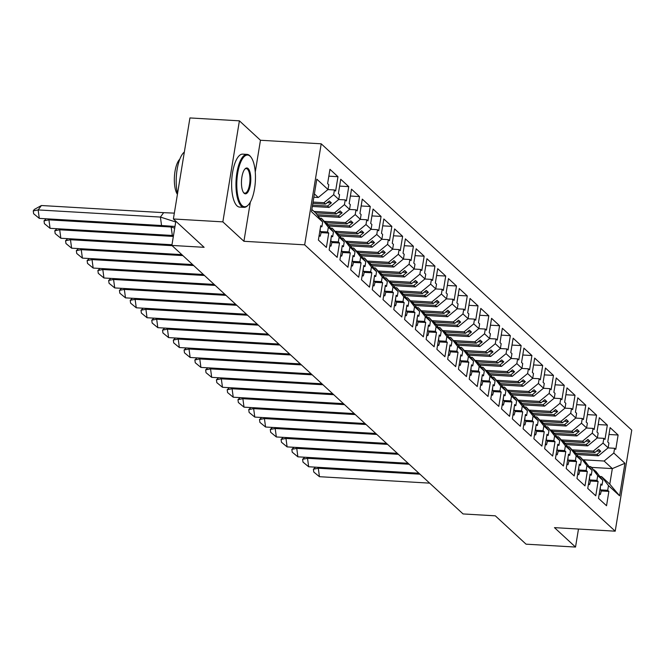 <?xml version="1.0" encoding="UTF-8"?>
<svg xmlns="http://www.w3.org/2000/svg" width="665" height="665" viewBox="0 0 665 665"><rect width="100%" height="100%" fill="white"/><g stroke="black" fill="none" stroke-linecap="round" stroke-linejoin="round"><path stroke-width="1" d="M255.26 172.027L260.464 140.257L239.4 120.831L222.858 221.869L243.922 241.287L304.67 244.836L615.208 531.185L554.46 527.636L575.524 547.062L578.475 529.032M575.524 547.062L526.057 544.169L495.317 515.824L463.064 513.945L171.869 245.435L175.834 221.229M222.858 221.869L173.382 218.976L189.932 117.938L239.4 120.831M260.464 140.257L321.212 143.806L631.75 430.147L615.208 531.185M312.351 206.449L329.075 207.422L327.562 206.025L312.558 205.144M324.387 221.545L326.532 222.983L333.448 231.96L332.675 236.707L331.503 235.626L329.15 249.965L337.163 257.355L339.516 243.008L338.335 241.927L339.117 237.181L332.192 228.203L338.502 235.044L335.783 231.52L337.305 232.916L344.229 241.894L343.448 246.64L342.276 245.56L339.923 259.907L347.936 267.288L350.289 252.949L349.108 251.86L349.89 247.114L342.965 238.145L347.205 243.066L349.283 244.978L346.556 241.453L348.078 242.858L355.002 251.827L354.221 256.574L353.049 255.493L350.696 269.84L358.709 277.23L361.062 262.883L359.89 261.802L360.663 257.047L353.747 248.078L360.056 254.911L357.338 251.387L358.851 252.791L365.775 261.761L365.002 266.515L363.822 265.426L361.477 279.774L369.491 287.164L371.835 272.816L370.663 271.736L371.436 266.989L364.52 258.012L370.829 264.853L368.111 261.328L369.632 262.725L376.548 271.694L375.775 276.449L374.603 275.36L372.25 289.707L380.264 297.097L382.608 282.75L381.436 281.669L382.217 276.923L375.293 267.945L381.602 274.786L378.884 271.262L380.405 272.658L387.329 281.636L386.548 286.382L385.376 285.302L383.023 299.649L391.037 307.031L393.389 292.683L392.209 291.603L392.99 286.856L386.066 277.887L392.375 284.72L389.657 281.195L391.178 282.6L398.102 291.569L397.321 296.316L396.149 295.235L393.796 309.582L401.81 316.972L404.162 302.625L402.99 301.536L403.763 296.79L396.839 287.82L401.078 292.741L403.156 294.653L400.438 291.129L401.951 292.534L408.875 301.503L408.094 306.249L406.922 305.168L404.578 319.516L412.583 326.906L414.935 312.558L413.763 311.478L414.536 306.723L407.62 297.754L413.929 304.595L411.211 301.062L412.732 302.467L419.648 311.436L418.875 316.191L417.695 315.102L415.351 329.449L423.364 336.839L425.708 322.492L424.536 321.411L425.317 316.665L418.393 307.687L424.702 314.528L421.984 311.004L423.505 312.4L430.421 321.378L429.648 326.124L428.476 325.044L426.124 339.391L434.137 346.773L436.481 332.425L435.309 331.345L436.09 326.598L429.166 317.629L435.475 324.462L432.757 320.937L434.278 322.334L441.203 331.311L440.421 336.058L439.249 334.977L436.897 349.325L444.91 356.714L447.262 342.367L446.082 341.278L446.863 336.532L439.939 327.562L444.178 332.483L446.257 334.395L443.53 330.871L445.051 332.276L451.976 341.245L451.194 345.991L450.022 344.911L447.67 359.258L455.683 366.648L458.035 352.3L456.863 351.22L457.636 346.465L450.72 337.496L454.951 342.425L457.03 344.329L454.311 340.804L455.824 342.209L462.749 351.178L461.976 355.933L460.795 354.844L458.451 369.191L466.456 376.581L468.808 362.234L467.636 361.153L468.409 356.407L461.493 347.429L467.803 354.27L465.084 350.746L466.606 352.142L473.522 361.12L472.749 365.866L471.568 364.786L469.224 379.133L477.237 386.515L479.581 372.167L478.409 371.087L479.191 366.34L472.266 357.363L478.576 364.204L475.857 360.679L477.379 362.076L484.295 371.053L483.522 375.8L482.349 374.719L479.997 389.067L488.01 396.456L490.363 382.109L489.182 381.02L489.964 376.274L483.039 367.304L489.349 374.137L486.63 370.613L488.152 372.018L495.076 380.987L494.295 385.733L493.122 384.653L490.77 399L498.783 406.39L501.136 392.042L499.955 390.962L500.737 386.207L493.812 377.238L498.052 382.167L500.13 384.071L497.403 380.546L498.925 381.951L505.849 390.92L505.068 395.675L503.895 394.586L501.543 408.933L509.556 416.323L511.909 401.976L510.737 400.895L511.51 396.149L504.594 387.171L510.903 394.013L508.185 390.488L509.706 391.885L516.622 400.862L515.849 405.608L514.668 404.528L512.324 418.867L520.338 426.257L522.682 411.909L521.51 410.829L522.283 406.082L515.367 397.105L521.676 403.946L518.958 400.421L520.479 401.818L527.395 410.795L526.622 415.542L525.45 414.461L523.097 428.809L531.111 436.19L533.455 421.851L532.283 420.762L533.064 416.016L526.14 407.047L532.449 413.879L529.731 410.355L531.252 411.76L538.176 420.729L537.395 425.475L536.223 424.395L533.87 438.742L541.884 446.132L544.236 431.785L543.056 430.696L543.837 425.949L536.913 416.98L543.222 423.813L540.504 420.288L542.025 421.693L548.949 430.662L548.168 435.409L546.996 434.328L544.643 448.675L552.657 456.065L555.009 441.718L553.837 440.637L554.61 435.883L547.694 426.913L551.925 431.843L554.003 433.755L551.285 430.23L552.798 431.627L559.722 440.596L558.941 445.351L557.769 444.262L555.425 458.609L563.43 465.999L565.782 451.651L564.61 450.571L565.383 445.824L558.467 436.847L564.776 443.688L562.058 440.163L563.579 441.56L570.495 450.538L569.722 455.284L568.542 454.203L566.198 468.551L574.211 475.932L576.555 461.585L575.383 460.504L576.164 455.758L569.24 446.789L575.549 453.621L572.831 450.097L574.352 451.502L581.268 460.471L580.495 465.217L579.323 464.137L576.971 478.484L584.984 485.874L587.328 471.527L586.156 470.438L586.937 465.691L580.013 456.722L586.322 463.555L583.604 460.03L585.125 461.435L592.05 470.404L586.937 465.691M318.103 216.092L339.857 217.364L338.335 215.959L317.039 214.712M335.16 231.478L335.783 231.52M328.876 226.025L350.63 227.297L349.108 225.892L327.812 224.654M345.933 241.42L346.556 241.453M339.649 235.959L361.403 237.23L359.881 235.834L338.593 234.587M356.706 251.353L357.338 251.387M350.422 245.892L372.176 247.164L370.654 245.767L349.366 244.521M367.487 261.287L368.111 261.328M361.203 255.834L382.949 257.106L381.436 255.701L360.139 254.454M378.26 271.22L378.884 271.262M371.976 265.767L393.73 267.039L392.209 265.634L370.912 264.396M389.033 281.162L389.657 281.195M382.749 275.701L404.503 276.973L402.982 275.568L381.693 274.329M399.806 291.095L400.438 291.129M393.522 285.634L415.276 286.906L413.755 285.509L392.466 284.263M410.579 301.029L411.211 301.062M404.303 295.576L426.049 296.839L424.536 295.443L403.239 294.196M421.361 310.962L421.984 311.004M415.076 305.509L436.83 306.781L435.309 305.376L414.012 304.138M432.134 320.904L432.757 320.937M425.849 315.443L447.603 316.715L446.082 315.31L424.785 314.071M442.907 330.838L443.53 330.871M436.622 325.376L458.376 326.648L456.855 325.252L435.567 324.005M453.68 340.771L454.311 340.804M447.395 335.318L469.149 336.581L467.628 335.185L446.34 333.938M464.453 350.704L465.084 350.746M458.177 345.251L479.922 346.523L478.409 345.118L457.113 343.872M475.234 360.638L475.857 360.679M468.95 355.185L490.704 356.457L489.182 355.052L467.886 353.813M486.007 370.58L486.63 370.613M479.723 365.118L501.476 366.39L499.955 364.994L478.667 363.747M496.78 380.513L497.403 380.546M490.496 375.052L512.25 376.324L510.728 374.927L489.44 373.68M507.553 390.446L508.185 390.488M501.269 384.993L523.023 386.265L521.501 384.86L500.213 383.614M518.334 400.38L518.958 400.421M512.05 394.927L533.795 396.199L532.283 394.794L510.986 393.555M529.107 410.322L529.731 410.355M522.823 404.86L544.577 406.132L543.056 404.727L521.759 403.489M539.88 420.255L540.504 420.288M533.596 414.794L555.35 416.066L553.829 414.669L532.54 413.422M550.653 430.189L551.285 430.23M544.369 424.736L566.123 426.007L564.602 424.603L543.313 423.356M561.426 440.122L562.058 440.163M555.15 434.669L576.896 435.941L575.383 434.536L554.086 433.297M572.208 450.064L572.831 450.097M565.923 444.602L587.677 445.874L586.156 444.469L564.859 443.231M582.981 459.997L583.604 460.03M576.696 454.536L598.45 455.808L596.929 454.411L575.632 453.164M593.754 469.931L595.898 471.369L602.823 480.338L602.041 485.093L600.869 484.004L598.517 498.351L606.53 505.741L608.882 491.393L607.71 490.313L608.483 485.566L601.567 476.589L609.78 484.17L612.332 468.609L604.111 461.028L582.823 459.789M304.67 244.836L321.212 143.806M581.268 460.471L576.164 455.758M570.495 450.538L565.383 445.824M559.722 440.596L554.61 435.883M548.949 430.662L543.837 425.949M538.176 420.729L533.064 416.016M527.395 410.795L522.283 406.082M516.622 400.862L511.51 396.149M505.849 390.92L500.737 386.207M495.076 380.987L489.964 376.274M484.295 371.053L479.191 366.34M473.522 361.12L468.409 356.407M462.749 351.178L457.636 346.465M451.976 341.245L446.863 336.532M441.203 331.311L436.09 326.598M430.421 321.378L425.317 316.665M419.648 311.436L414.536 306.723M408.875 301.503L403.763 296.79M398.102 291.569L392.99 286.856M387.329 281.636L382.217 276.923M376.548 271.694L371.436 266.989M365.775 261.761L360.663 257.047M355.002 251.827L349.89 247.114M344.229 241.894L339.117 237.181M333.448 231.96L328.344 227.247L321.419 218.27L327.729 225.111L325.01 221.586M311.86 209.45L315.759 213.049L322.675 222.019L321.902 226.773L320.721 225.684L318.377 240.032L326.39 247.422L328.734 233.074L327.562 231.994L328.344 227.247M322.675 222.019L311.486 211.703L316.814 179.168L328.003 189.492L318.302 197.488L314.404 193.897M312.849 203.374L325.484 204.113L323.963 202.709L333.664 194.712L334.445 189.966L335.617 191.046L337.97 176.699L329.956 169.309L327.604 183.656L328.784 184.737L328.003 189.492M333.664 194.712L338.776 199.425L329.075 207.422M315.526 212.833L336.266 214.047L334.744 212.65L344.445 204.645L345.218 199.899L346.399 200.98L348.743 186.632L340.729 179.242L338.385 193.59L339.557 194.679L338.776 199.425M344.445 204.645L349.557 209.359L339.857 217.364M326.299 222.775L347.039 223.98L345.517 222.584L355.218 214.579L355.991 209.832L357.172 210.913L359.516 196.566L351.502 189.184L349.158 203.532L350.33 204.612L349.557 209.359M355.218 214.579L360.33 219.292L350.63 227.297M337.072 232.708L357.812 233.922L356.29 232.517L365.991 224.521L366.772 219.766L367.945 220.855L370.297 206.507L362.284 199.118L359.931 213.465L361.103 214.546L360.33 219.292M365.991 224.521L371.103 229.234L361.403 237.23M347.853 242.642L368.585 243.856L367.063 242.451L376.764 234.454L377.545 229.708L378.718 230.788L381.07 216.441L373.057 209.051L370.704 223.398L371.885 224.479L371.103 229.234M376.764 234.454L381.876 239.167L372.176 247.164M358.626 252.575L379.358 253.789L377.845 252.392L387.545 244.388L388.318 239.641L389.49 240.722L391.843 226.374L383.83 218.984L381.486 233.332L382.658 234.413L381.876 239.167M387.545 244.388L392.649 249.101L382.949 257.106M369.399 262.517L390.139 263.722L388.618 262.326L398.318 254.321L399.091 249.575L400.272 250.655L402.616 236.308L394.603 228.926L392.259 243.265L393.431 244.354L392.649 249.101M398.318 254.321L403.431 259.034L393.73 267.039M380.172 272.451L400.912 273.664L399.391 272.259L409.091 264.254L409.873 259.508L411.045 260.589L413.389 246.25L405.384 238.86L403.032 253.207L404.204 254.288L403.431 259.034M409.091 264.254L414.204 268.968L404.503 276.973M390.954 282.384L411.685 283.598L410.164 282.193L419.864 274.196L420.646 269.441L421.818 270.53L424.17 256.183L416.157 248.793L413.805 263.141L414.977 264.221L414.204 268.968M419.864 274.196L424.977 278.909L415.276 286.906M401.726 292.317L422.458 293.531L420.937 292.135L430.637 284.13L431.419 279.383L432.591 280.464L434.943 266.116L426.93 258.727L424.578 273.074L425.758 274.155L424.977 278.909M430.637 284.13L435.75 288.843L426.049 296.839M412.5 302.259L433.231 303.464L431.718 302.068L441.419 294.063L442.192 289.317L443.364 290.397L445.716 276.05L437.703 268.66L435.359 283.007L436.531 284.096L435.75 288.843M441.419 294.063L446.531 298.776L436.83 306.781M423.273 312.193L444.012 313.406L442.491 312.001L452.192 303.996L452.965 299.25L454.145 300.331L456.489 285.983L448.476 278.602L446.132 292.949L447.304 294.03L446.531 298.776M452.192 303.996L457.304 308.71L447.603 316.715M434.046 322.126L454.785 323.34L453.264 321.935L462.965 313.938L463.746 309.183L464.918 310.272L467.271 295.925L459.257 288.535L456.905 302.883L458.077 303.963L457.304 308.71M462.965 313.938L468.077 318.651L458.376 326.648M444.827 332.059L465.558 333.273L464.037 331.868L473.738 323.872L474.519 319.125L475.691 320.206L478.044 305.858L470.03 298.469L467.678 312.816L468.85 313.897L468.077 318.651M473.738 323.872L478.85 328.585L469.149 336.581M455.6 342.001L476.331 343.207L474.818 341.81L484.519 333.805L485.292 329.059L486.464 330.139L488.817 315.792L480.803 308.402L478.451 322.749L479.631 323.838L478.85 328.585M484.519 333.805L489.623 338.518L479.922 346.523M466.373 351.935L487.113 353.14L485.591 351.743L495.292 343.738L496.065 338.992L497.245 340.073L499.59 325.725L491.576 318.344L489.232 332.691L490.404 333.772L489.623 338.518M495.292 343.738L500.404 348.452L490.704 356.457M477.146 361.868L497.886 363.082L496.364 361.677L506.065 353.68L506.838 348.925L508.018 350.014L510.363 335.667L502.358 328.277L500.005 342.625L501.177 343.705L500.404 348.452M506.065 353.68L511.177 358.393L501.476 366.39M487.919 371.801L508.659 373.015L507.137 371.61L516.838 363.614L517.619 358.867L518.791 359.948L521.144 345.601L513.131 338.211L510.778 352.558L511.95 353.639L511.177 358.393M516.838 363.614L521.95 368.327L512.25 376.324M498.7 381.735L519.432 382.949L517.91 381.552L527.611 373.547L528.392 368.801L529.564 369.881L531.917 355.534L523.904 348.144L521.551 362.492L522.732 363.58L521.95 368.327M527.611 373.547L532.723 378.26L523.023 386.265M509.473 391.677L530.205 392.882L528.692 391.486L538.392 383.481L539.165 378.734L540.337 379.815L542.69 365.467L534.677 358.086L532.332 372.433L533.505 373.514L532.723 378.26M538.392 383.481L543.496 388.194L533.795 396.199M520.246 401.61L540.986 402.824L539.465 401.419L549.165 393.422L549.938 388.668L551.119 389.748L553.463 375.409L545.45 368.019L543.106 382.367L544.278 383.447L543.496 388.194M549.165 393.422L554.278 398.127L544.577 406.132M531.019 411.544L551.759 412.757L550.238 411.352L559.938 403.356L560.72 398.601L561.892 399.69L564.236 385.343L556.231 377.953L553.879 392.3L555.051 393.381L554.278 398.127M559.938 403.356L565.051 408.069L555.35 416.066M541.8 421.477L562.532 422.691L561.011 421.294L570.711 413.289L571.493 408.543L572.665 409.623L575.017 395.276L567.004 387.886L564.652 402.234L565.824 403.314L565.051 408.069M570.711 413.289L575.824 418.002L566.123 426.007M552.573 431.419L573.305 432.624L571.784 431.228L581.484 423.223L582.266 418.476L583.438 419.557L585.79 405.209L577.777 397.828L575.425 412.167L576.605 413.256L575.824 418.002M581.484 423.223L586.596 427.936L576.896 435.941M563.346 441.352L584.078 442.566L582.565 441.161L592.266 433.156L593.039 428.41L594.211 429.49L596.563 415.151L588.55 407.761L586.206 422.109L587.378 423.189L586.596 427.936M592.266 433.156L597.378 437.869L587.677 445.874M574.119 451.286L594.859 452.499L593.338 451.094L603.039 443.098L603.812 438.343L604.992 439.432L607.336 425.085L599.323 417.695L596.979 432.042L598.151 433.123L597.378 437.869M603.039 443.098L608.151 447.811L598.45 455.808M604.111 461.028L613.812 453.031L614.593 448.285L615.765 449.365L618.118 435.018L610.104 427.628L607.752 441.976L608.924 443.056L608.151 447.811M613.812 453.031L624.934 463.281L619.605 495.816L608.483 485.566M602.823 480.338L597.71 475.625L590.786 466.655L595.025 471.585L597.104 473.488L594.377 469.964M592.05 470.404L591.268 475.151L590.096 474.07L587.744 488.418L595.757 495.807L598.109 481.46L596.929 480.379L597.71 475.625M323.963 202.709L313.065 202.077M319.707 218.17L321.419 218.27M327.562 206.025L331.37 202.883L329.3 200.971L325.484 204.113M334.744 212.65L314.005 211.437M330.48 228.103L332.192 228.203M338.335 215.959L342.143 212.817L340.073 210.905L336.266 214.047M345.517 222.584L324.221 221.337M341.253 238.045L342.965 238.145M349.108 225.892L352.916 222.75L350.846 220.838L347.039 223.98M356.29 232.517L335.002 231.27M352.034 247.978L353.747 248.078M359.881 235.834L363.697 232.684L361.619 230.78L357.812 233.922M367.063 242.451L345.775 241.212M362.807 257.912L364.52 258.012M370.654 245.767L374.47 242.625L372.4 240.713L368.585 243.856M377.845 252.392L356.548 251.146M373.58 267.845L375.293 267.945M381.436 255.701L385.243 252.559L383.173 250.647L379.358 253.789M388.618 262.326L367.321 261.079M384.353 277.787L386.066 277.887M392.209 265.634L396.016 262.492L393.946 260.58L390.139 263.722M399.391 272.259L378.094 271.012M395.126 287.721L396.839 287.82M402.982 275.568L406.797 272.426L404.719 270.514L400.912 273.664M410.164 282.193L388.875 280.954M405.908 297.654L407.62 297.754M413.755 285.509L417.57 282.367L415.492 280.455L411.685 283.598M420.937 292.135L399.648 290.888M416.681 307.587L418.393 307.687M424.536 295.443L428.343 292.301L426.273 290.389L422.458 293.531M431.718 302.068L410.421 300.821M427.454 317.521L429.166 317.629M435.309 305.376L439.116 302.234L437.046 300.322L433.231 303.464M442.491 312.001L421.194 310.755M438.227 327.463L439.939 327.562M446.082 315.31L449.889 312.168L447.819 310.256L444.012 313.406M453.264 321.935L431.976 320.696M449.008 337.396L450.72 337.496M456.855 325.252L460.67 322.101L458.592 320.197L454.785 323.34M464.037 331.868L442.749 330.63M459.781 347.329L461.493 347.429M467.628 335.185L471.443 332.043L469.374 330.131L465.558 333.273M474.818 341.81L453.522 340.563M470.554 357.263L472.266 357.363M478.409 345.118L482.216 341.976L480.147 340.064L476.331 343.207M485.591 351.743L464.295 350.497M481.327 367.205L483.039 367.304M489.182 355.052L492.989 351.91L490.92 349.998L487.113 353.14M496.364 361.677L475.068 360.43M492.1 377.138L493.812 377.238M499.955 364.994L503.762 361.843L501.693 359.94L497.886 363.082M507.137 371.61L485.849 370.372M502.881 387.072L504.594 387.171M510.728 374.927L514.544 371.785L512.466 369.873L508.659 373.015M517.91 381.552L496.622 380.305M513.654 397.005L515.367 397.105M521.501 384.86L525.317 381.718L523.247 379.806L519.432 382.949M528.692 391.486L507.395 390.239M524.427 406.947L526.14 407.047M532.283 394.794L536.09 391.652L534.02 389.74L530.205 392.882M539.465 401.419L518.168 400.172M535.2 416.88L536.913 416.98M543.056 404.727L546.863 401.585L544.793 399.673L540.986 402.824M550.238 411.352L528.949 410.114M545.982 426.814L547.694 426.913M553.829 414.669L557.644 411.527L555.566 409.615L551.759 412.757M561.011 421.294L539.722 420.047M556.755 436.747L558.467 436.847M564.602 424.603L568.417 421.46L566.339 419.549L562.532 422.691M571.784 431.228L550.495 429.981M567.528 446.689L569.24 446.789M575.383 434.536L579.19 431.394L577.12 429.482L573.305 432.624M582.565 441.161L561.268 439.914M578.301 456.622L580.013 456.722M586.156 444.469L589.963 441.327L587.893 439.415L584.078 442.566M593.338 451.094L572.041 449.856M589.074 466.556L590.786 466.655M596.929 454.411L600.736 451.269L598.666 449.357L594.859 452.499M591.592 467.395L612.332 468.609L624.934 463.281M599.855 476.489L601.567 476.589M619.605 495.816L609.78 484.17M171.869 245.435L204.122 247.314L173.382 218.976M313.855 197.231L318.302 197.488M608.982 434.486L618.118 435.018M600.703 485.009L602.041 485.093M608.034 447.902L614.593 448.285M600.57 489.897L607.71 490.313M601.202 490.945L608.882 491.393M598.201 424.553L607.336 425.085M587.428 414.611L596.563 415.151M576.655 404.677L585.79 405.209M565.882 394.744L575.017 395.276M555.109 384.811L564.236 385.343M544.327 374.869L553.463 375.409M533.554 364.935L542.69 365.467M522.781 355.002L531.917 355.534M512.008 345.069L521.144 345.601M501.227 335.127L510.363 335.667M490.454 325.193L499.59 325.725M479.681 315.26L488.817 315.792M468.908 305.326L478.044 305.858M458.135 295.393L467.271 295.925M447.354 285.451L456.489 285.983M436.581 275.518L445.716 276.05M425.808 265.584L434.943 266.116M415.035 255.651L424.17 256.183M404.262 245.709L413.389 246.25M393.481 235.776L402.616 236.308M382.707 225.842L391.843 226.374M371.935 215.909L381.07 216.441M361.162 205.967L370.297 206.507M350.38 196.034L359.516 196.566M339.607 186.1L348.743 186.632M328.834 176.167L337.97 176.699M589.93 475.076L591.268 475.151M597.261 437.961L603.812 438.343M589.797 479.964L596.929 480.379M590.429 481.011L598.109 481.46M320.563 226.69L321.902 226.773M327.895 189.583L334.445 189.966M320.43 231.578L327.562 231.994M321.062 232.625L328.734 233.074M331.336 236.624L332.675 236.707M338.668 199.517L345.218 199.899M331.203 241.511L338.335 241.927M331.835 242.559L339.516 243.008M342.109 246.565L343.448 246.64M349.441 209.45L355.991 209.832M341.976 251.445L349.108 251.86M342.608 252.501L350.289 252.949M352.882 256.499L354.221 256.574M360.222 219.384L366.772 219.766M352.758 261.378L359.89 261.802M353.389 262.434L361.062 262.883M363.664 266.432L365.002 266.515M370.995 229.317L377.545 229.708M363.531 271.32L370.663 271.736M364.162 272.367L371.835 272.816M374.437 276.366L375.775 276.449M381.768 239.259L388.318 239.641M374.304 281.253L381.436 281.669M374.935 282.301L382.608 282.75M385.21 286.307L386.548 286.382M392.541 249.192L399.091 249.575M385.077 291.187L392.209 291.603M385.708 292.243L393.389 292.683M395.983 296.241L397.321 296.316M403.314 259.126L409.873 259.508M395.85 301.12L402.99 301.536M396.481 302.176L404.162 302.625M406.756 306.174L408.094 306.249M414.096 269.059L420.646 269.441M406.631 311.062L413.763 311.478M407.263 312.109L414.935 312.558M417.537 316.108L418.875 316.191M424.869 279.001L431.419 279.383M417.404 320.996L424.536 321.411M418.036 322.043L425.708 322.492M428.31 326.041L429.648 326.124M435.642 288.934L442.192 289.317M428.177 330.929L435.309 331.345M428.809 331.976L436.481 332.425M439.083 335.983L440.421 336.058M446.414 298.868L452.965 299.25M438.95 340.862L446.082 341.278M439.582 341.918L447.262 342.367M449.856 345.916L451.194 345.991M457.188 308.801L463.746 309.183M449.723 350.796L456.863 351.22M450.355 351.851L458.035 352.3M460.629 355.85L461.976 355.933M467.969 318.743L474.519 319.125M460.504 360.738L467.636 361.153M461.136 361.785L468.808 362.234M471.41 365.783L472.749 365.866M478.742 328.676L485.292 329.059M471.277 370.671L478.409 371.087M471.909 371.718L479.581 372.167M482.183 375.725L483.522 375.8M489.515 338.61L496.065 338.992M482.05 380.604L489.182 381.02M482.682 381.66L490.363 382.109M492.956 385.658L494.295 385.733M500.288 348.543L506.838 348.925M492.823 390.538L499.955 390.962M493.455 391.594L501.136 392.042M503.729 395.592L505.068 395.675M511.069 358.485L517.619 358.867M503.605 400.48L510.737 400.895M504.236 401.527L511.909 401.976M514.511 405.525L515.849 405.608M521.842 368.418L528.392 368.801M514.377 410.413L521.51 410.829M515.009 411.46L522.682 411.909M525.284 415.467L526.622 415.542M532.615 378.352L539.165 378.734M525.15 420.347L532.283 420.762M525.782 421.402L533.455 421.851M536.057 425.401L537.395 425.475M543.388 388.285L549.938 388.668M535.924 430.28L543.056 430.696M536.555 431.336L544.236 431.785M546.83 435.334L548.168 435.409M554.161 398.219L560.72 398.601M546.697 440.222L553.837 440.637M547.328 441.269L555.009 441.718M557.602 445.267L558.941 445.351M564.942 408.16L571.493 408.543M557.478 450.155L564.61 450.571M558.11 451.202L565.782 451.651M568.384 455.209L569.722 455.284M575.715 418.094L582.266 418.476M568.251 460.089L575.383 460.504M568.883 461.144L576.555 461.585M579.157 465.143L580.495 465.217M586.488 428.027L593.039 428.41M579.024 470.022L586.156 470.438M579.656 471.078L587.328 471.527M596.638 451.028L600.736 451.269M585.865 441.086L589.963 441.327M575.092 431.153L579.19 431.394M564.319 421.219L568.417 421.46M553.546 411.286L557.644 411.527M542.765 401.352L546.863 401.585M531.992 391.411L536.09 391.652M521.219 381.477L525.317 381.718M510.446 371.544L514.544 371.785M499.664 361.61L503.762 361.843M488.891 351.669L492.989 351.91M478.118 341.735L482.216 341.976M467.345 331.802L471.443 332.043M456.572 321.868L460.67 322.101M445.791 311.927L449.889 312.168M435.018 301.993L439.116 302.234M424.245 292.06L428.343 292.301M413.472 282.126L417.57 282.367M402.699 272.185L406.797 272.426M391.918 262.251L396.016 262.492M381.145 252.318L385.243 252.559M370.372 242.384L374.47 242.625M359.599 232.451L363.697 232.684M348.817 222.509L352.916 222.75M338.044 212.576L342.143 212.817M327.271 202.642L331.37 202.883M243.922 241.287L250.339 202.102M315.543 467.171L313.398 469.224L318.294 468.243L419.947 474.187M318.942 467.362L318.294 468.243L319.441 476.697L313.78 472.042L313.398 469.224M429.656 483.139L319.441 476.697M600.379 486.98A18.886 16.933 132.7 0 1 600.229 489.573L601.268 490.529A18.886 16.933 132.7 0 1 600.287 494.552L599.29 493.638M600.287 494.552L599.19 494.261M242.085 205.56A25.885 9.235 93.3 0 0 248.253 204.995A25.885 9.235 93.3 0 0 255.343 181.445A25.885 9.235 93.3 0 0 251.038 157.231A25.885 9.235 93.3 0 0 250.165 156.25A25.885 9.235 93.3 0 0 237.696 173.133A25.885 9.235 93.3 0 0 242.085 205.56M247.978 205.261A26.525 9.46 -86.7 0 1 247.713 205.552A26.525 9.46 -86.7 0 1 243.98 207.347A26.525 9.46 -86.7 0 1 241.395 206.125A26.525 9.46 -86.7 0 1 236.399 176.566A26.525 9.46 -86.7 0 1 247.081 154.388A26.525 9.46 -86.7 0 1 249.666 155.61A26.525 9.46 -86.7 0 1 250.572 156.608A26.525 9.46 -86.7 0 1 250.805 156.932M244.105 193.232A12.943 4.622 -86.7 0 1 243.664 192.742A12.943 4.622 -86.7 0 1 241.511 180.639A12.943 4.622 -86.7 0 1 245.061 168.86A12.943 4.622 -86.7 0 1 248.145 168.578A12.943 4.622 -86.7 0 1 250.339 184.787A12.943 4.622 -86.7 0 1 244.105 193.232M243.432 192.409A12.303 4.389 93.3 0 0 243.614 192.592A12.303 4.389 93.3 0 0 244.811 193.158A12.303 4.389 93.3 0 0 249.766 182.867A12.303 4.389 93.3 0 0 247.447 169.151A12.303 4.389 93.3 0 0 246.25 168.586A12.303 4.389 93.3 0 0 244.787 169.168M243.98 207.347L239.633 207.089A26.525 9.46 -86.7 0 1 237.039 205.876A26.525 9.46 -86.7 0 1 232.043 176.316A26.525 9.46 -86.7 0 1 242.725 154.139L247.081 154.388M177.422 194.346A19.094 6.816 -86.7 0 1 174.454 176.2A19.094 6.816 -86.7 0 1 179.816 159.184M177.505 193.823A26.525 9.46 -86.7 0 1 184.355 152.002M304.769 457.229L302.617 459.291L307.521 458.31L409.166 464.245M308.169 457.429L307.521 458.31L308.668 466.764L302.999 462.108L302.617 459.291M418.884 473.206L308.668 466.764M589.606 477.046A18.886 16.933 132.7 0 1 589.456 479.64L590.487 480.596A18.886 16.933 132.7 0 1 589.514 484.619L588.517 483.704M589.514 484.619L588.417 484.328M293.988 447.296L291.844 449.349L296.748 448.376L398.393 454.311M297.396 447.495L296.748 448.376L297.887 456.83L292.226 452.175L291.844 449.349M408.111 463.272L297.887 456.83M578.833 467.113A18.886 16.933 132.7 0 1 578.675 469.706L579.714 470.662A18.886 16.933 132.7 0 1 578.741 474.685L577.744 473.763M578.741 474.685L577.644 474.394M283.215 437.362L281.071 439.415L285.967 438.435L387.62 444.378M286.615 437.562L285.967 438.435L287.114 446.897L281.453 442.233L281.071 439.415M397.338 453.331L287.114 446.897M568.06 457.179A18.886 16.933 132.7 0 1 567.902 459.773L568.941 460.729A18.886 16.933 132.7 0 1 567.96 464.752L566.971 463.829M567.96 464.752L566.863 464.461M272.442 427.429L270.298 429.482L275.194 428.501L376.847 434.445M275.842 427.628L275.194 428.501L276.341 436.963L270.68 432.3L270.298 429.482M386.556 443.397L276.341 436.963M557.287 447.237A18.886 16.933 132.7 0 1 557.129 449.839L558.168 450.787A18.886 16.933 132.7 0 1 557.187 454.81L556.189 453.896M557.187 454.81L556.09 454.519M261.669 417.487L259.525 419.549L264.421 418.568L366.074 424.503M265.069 417.687L264.421 418.568L265.568 427.021L259.899 422.366L259.525 419.549M375.783 433.464L265.568 427.021M546.505 437.304A18.886 16.933 132.7 0 1 546.356 439.898L547.386 440.853A18.886 16.933 132.7 0 1 546.414 444.877L545.416 443.962M546.414 444.877L545.317 444.586M250.896 407.554L248.743 409.615L253.648 408.634L355.293 414.569M254.296 407.753L253.648 408.634L254.795 417.088L249.126 412.433L248.743 409.615M365.01 423.53L254.795 417.088M535.732 427.371A18.886 16.933 132.7 0 1 535.583 429.964L536.613 430.92A18.886 16.933 132.7 0 1 535.641 434.943L534.643 434.021M535.641 434.943L534.544 434.652M240.115 397.62L237.97 399.673L242.875 398.701L344.52 404.636M243.523 397.82L242.875 398.701L244.013 407.155L238.353 402.491L237.97 399.673M354.237 413.588L244.013 407.155M524.959 417.437A18.886 16.933 132.7 0 1 524.801 420.031L525.84 420.987A18.886 16.933 132.7 0 1 524.868 425.01L523.87 424.087M524.868 425.01L523.762 424.719M229.342 387.687L227.197 389.74L232.093 388.759L333.747 394.702M232.742 387.886L232.093 388.759L233.24 397.221L227.58 392.558L227.197 389.74M343.456 403.655L233.24 397.221M514.186 407.495A18.886 16.933 132.7 0 1 514.028 410.097L515.067 411.053A18.886 16.933 132.7 0 1 514.087 415.068L513.097 414.154M514.087 415.068L512.989 414.777M218.569 377.745L216.424 379.806L221.32 378.826L322.974 384.761M221.969 377.944L221.32 378.826L222.467 387.279L216.807 382.624L216.424 379.806M332.683 393.722L222.467 387.279M503.405 397.562A18.886 16.933 132.7 0 1 503.255 400.155L504.294 401.111A18.886 16.933 132.7 0 1 503.314 405.135L502.316 404.22M503.314 405.135L502.216 404.844M207.796 367.812L205.643 369.873L210.547 368.892L312.193 374.827M211.196 368.011L210.547 368.892L211.694 377.346L206.025 372.691L205.643 369.873M321.91 383.788L211.694 377.346M492.632 387.629A18.886 16.933 132.7 0 1 492.482 390.222L493.513 391.178A18.886 16.933 132.7 0 1 492.541 395.201L491.543 394.287M492.541 395.201L491.443 394.91M197.015 357.878L194.87 359.931L199.774 358.959L301.42 364.894M200.423 358.078L199.774 358.959L200.913 367.413L195.252 362.749L194.87 359.931M311.137 373.855L200.913 367.413M481.859 377.695A18.886 16.933 132.7 0 1 481.709 380.289L482.74 381.245A18.886 16.933 132.7 0 1 481.768 385.268L480.77 384.345M481.768 385.268L480.67 384.977M186.242 347.945L184.097 349.998L189.001 349.017L290.647 354.96M189.65 348.144L189.001 349.017L190.14 357.479L184.479 352.816L184.097 349.998M300.364 363.913L190.14 357.479M471.086 367.753A18.886 16.933 132.7 0 1 470.928 370.355L471.967 371.311A18.886 16.933 132.7 0 1 470.995 375.334L469.997 374.412M470.995 375.334L469.889 375.035M175.469 338.011L173.324 340.064L178.22 339.084L279.874 345.027M178.868 338.202L178.22 339.084L179.367 347.537L173.706 342.882L173.324 340.064M289.583 353.979L179.367 347.537M460.313 357.82A18.886 16.933 132.7 0 1 460.155 360.413L461.194 361.369A18.886 16.933 132.7 0 1 460.213 365.393L459.224 364.478M460.213 365.393L459.116 365.102M164.696 328.069L162.551 330.131L167.447 329.15L269.101 335.085M168.095 328.269L167.447 329.15L168.594 337.604L162.925 332.949L162.551 330.131M278.81 344.046L168.594 337.604M449.532 347.886A18.886 16.933 132.7 0 1 449.382 350.48L450.421 351.436A18.886 16.933 132.7 0 1 449.44 355.459L448.443 354.545M449.44 355.459L448.343 355.168M153.923 318.136L151.77 320.189L156.674 319.217L258.319 325.152M157.322 318.336L156.674 319.217L157.821 327.67L152.152 323.015L151.77 320.189M268.037 334.113L157.821 327.67M438.759 337.953A18.886 16.933 132.7 0 1 438.609 340.547L439.64 341.502A18.886 16.933 132.7 0 1 438.667 345.526L437.67 344.603M438.667 345.526L437.57 345.235M143.141 308.203L140.997 310.256L145.901 309.275L247.546 315.218M146.549 308.402L145.901 309.275L147.04 317.737L141.379 313.074L140.997 310.256M257.264 324.171L147.04 317.737M427.986 328.02A18.886 16.933 132.7 0 1 427.828 330.613L428.867 331.569A18.886 16.933 132.7 0 1 427.894 335.592L426.897 334.67M427.894 335.592L426.797 335.293M132.368 298.269L130.224 300.322L135.12 299.341L236.773 305.285M135.768 298.46L135.12 299.341L136.267 307.795L130.606 303.14L130.224 300.322M246.491 314.237L136.267 307.795M417.213 318.078A18.886 16.933 132.7 0 1 417.055 320.671L418.094 321.627A18.886 16.933 132.7 0 1 417.113 325.651L416.124 324.736M417.113 325.651L416.016 325.36M121.595 288.327L119.451 290.389L124.347 289.408L226 295.343M124.995 288.527L124.347 289.408L125.494 297.862L119.833 293.207L119.451 290.389M235.709 304.304L125.494 297.862M406.44 308.144A18.886 16.933 132.7 0 1 406.282 310.738L407.321 311.694A18.886 16.933 132.7 0 1 406.34 315.717L405.342 314.803M406.34 315.717L405.243 315.426M110.822 278.394L108.678 280.455L113.574 279.475L215.227 285.41M114.222 278.593L113.574 279.475L114.721 287.928L109.052 283.273L108.678 280.455M224.936 294.371L114.721 287.928M395.658 298.211A18.886 16.933 132.7 0 1 395.509 300.804L396.54 301.76A18.886 16.933 132.7 0 1 395.567 305.784L394.569 304.861M395.567 305.784L394.47 305.493M100.049 268.461L97.896 270.514L102.801 269.533L204.446 275.476M103.449 268.66L102.801 269.533L103.948 277.995L98.279 273.332L97.896 270.514M214.163 284.429L103.948 277.995M384.885 288.278A18.886 16.933 132.7 0 1 384.736 290.871L385.767 291.827A18.886 16.933 132.7 0 1 384.794 295.85L383.796 294.928M384.794 295.85L383.697 295.559M89.268 258.527L87.123 260.58L92.028 259.599L193.673 265.543M92.676 258.727L92.028 259.599L93.166 268.062L87.506 263.398L87.123 260.58M203.39 274.495L93.166 268.062M374.112 278.336A18.886 16.933 132.7 0 1 373.954 280.938L374.994 281.885A18.886 16.933 132.7 0 1 374.021 285.908L373.023 284.994M374.021 285.908L372.915 285.618M78.495 248.585L76.35 250.647L81.246 249.666L182.9 255.601M81.895 248.785L81.246 249.666L82.394 258.12L76.733 253.465L76.35 250.647M192.609 264.562L82.394 258.12M363.339 268.402A18.886 16.933 132.7 0 1 363.181 270.996L364.221 271.952A18.886 16.933 132.7 0 1 363.24 275.975L362.25 275.061M363.24 275.975L362.142 275.684M67.722 238.652L65.577 240.713L70.473 239.732L172.127 245.668M71.122 238.851L70.473 239.732L71.621 248.186L65.96 243.531L65.577 240.713M181.836 254.629L71.621 248.186M352.558 258.469A18.886 16.933 132.7 0 1 352.408 261.062L353.447 262.018A18.886 16.933 132.7 0 1 352.467 266.042L351.469 265.127M352.467 266.042L351.369 265.751M56.949 228.718L54.796 230.772L59.7 229.799L173.341 236.432M60.349 228.918L59.7 229.799L60.848 238.253L55.178 233.59L54.796 230.772M171.977 244.745L60.848 238.253M341.785 248.535A18.886 16.933 132.7 0 1 341.635 251.129L342.666 252.085A18.886 16.933 132.7 0 1 341.694 256.108L340.696 255.185M341.694 256.108L340.596 255.817M46.168 218.785L44.023 220.838L48.927 219.857L171.179 227.006L171.661 226.349M49.576 218.984L48.927 219.857L50.066 228.319L44.405 223.656L44.023 220.838M174.696 228.153L171.179 227.006L172.326 235.46L50.066 228.319M172.326 235.46L173.482 235.593M331.012 238.594A18.886 16.933 132.7 0 1 330.862 241.196L331.893 242.151A18.886 16.933 132.7 0 1 330.921 246.175L329.923 245.252M330.921 246.175L329.823 245.875M41.405 205.518L163.656 212.667L160.406 217.064L38.146 209.924L39.293 218.378L33.632 213.723L33.25 210.905L34.331 209.433L41.405 205.518L38.146 209.924L33.25 210.905M174.346 213.132L163.656 212.667M175.71 221.985L160.406 217.064L161.553 225.526L39.293 218.378M161.553 225.526L174.978 226.449M320.239 228.66A18.886 16.933 132.7 0 1 320.081 231.254L321.12 232.21A18.886 16.933 132.7 0 1 320.148 236.233L319.15 235.319M320.148 236.233L319.042 235.942M251.038 157.231L250.572 156.608M248.253 204.995L247.713 205.552"/></g></svg>
